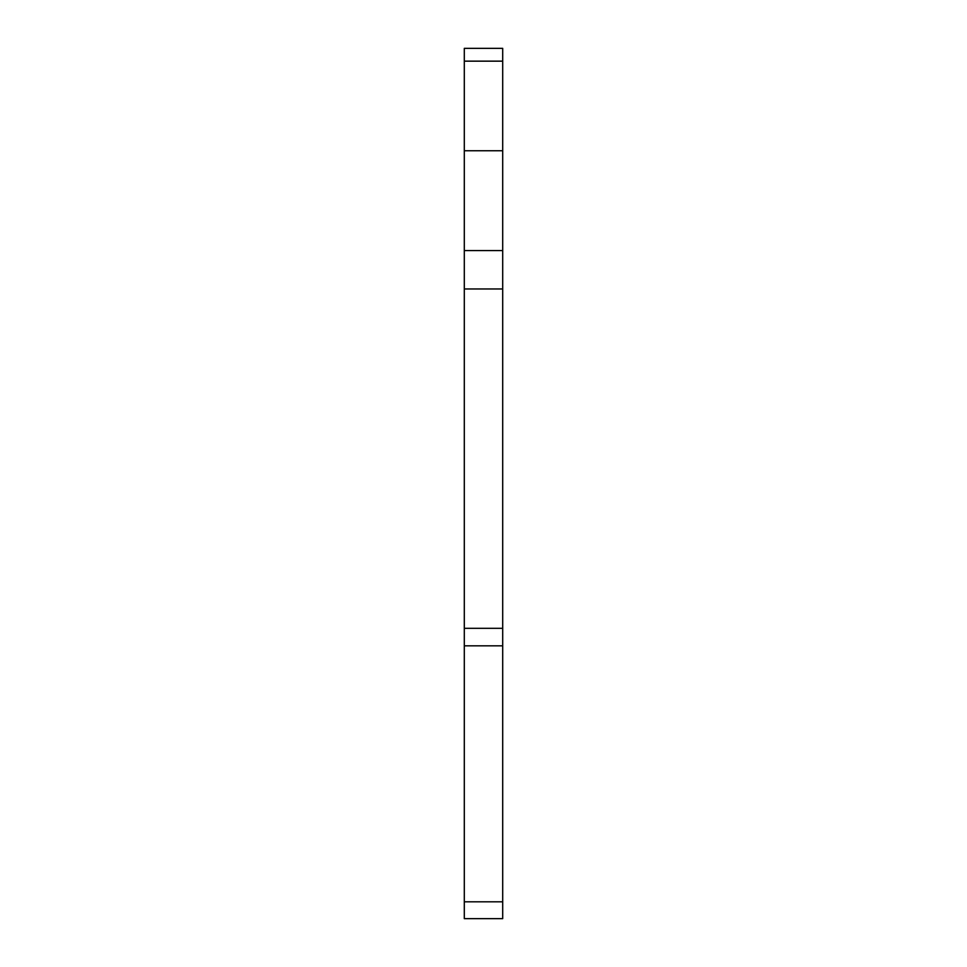 <?xml version="1.0" encoding="UTF-8"?>
<svg xmlns="http://www.w3.org/2000/svg" width="967" height="967" viewBox="0 0 967 967"><rect width="100%" height="100%" fill="white"/><g stroke="black" fill="none" stroke-linecap="round" stroke-linejoin="round"><path stroke-width="1.45" d="M464.305 918.65L502.695 918.65L464.305 918.65L464.305 288.964L502.695 288.964L502.695 628.308L464.305 628.308M502.695 150.743L502.695 48.35L464.305 48.35L464.305 150.743L502.695 150.743L502.695 288.964M464.305 901.812L502.695 901.812L502.695 628.308M502.695 901.812L502.695 918.65M464.305 150.743L464.305 288.964M464.305 250.562L502.695 250.562M502.695 61.151L464.305 61.151M464.305 645.823L502.695 645.823"/></g></svg>
